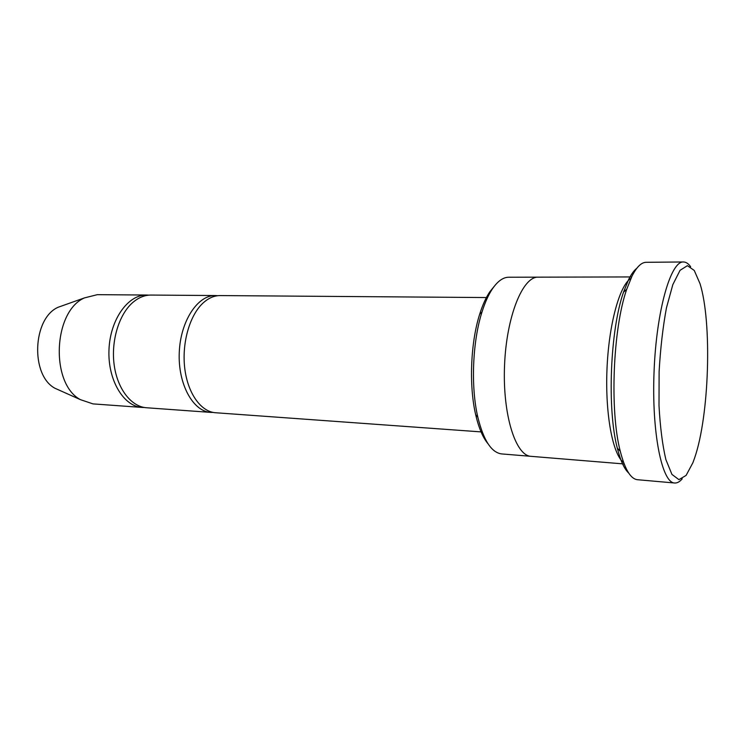 <?xml version="1.0" encoding="UTF-8"?>
<svg xmlns="http://www.w3.org/2000/svg" width="745" height="745" viewBox="0 0 745 745"><rect width="100%" height="100%" fill="white"/><g stroke="black" fill="none" stroke-linecap="round" stroke-linejoin="round"><path stroke-width="1.12" d="M210.77 412.395L146.569 407.757C131.474 406.798 117.561 389.309 114.227 365.348C110.837 341.424 118.781 314.837 132.498 302.749C138.374 297.609 144.558 295.048 151.049 295.067L215.407 295.542C197.732 294.992 180.402 321.086 179.256 352.627C177.887 384.15 193.095 411.538 210.77 412.395L213.163 412.423M217.801 295.7L215.407 295.542M488.04 443.797C482.881 437.641 478.765 427.965 475.692 414.779C468.856 385.808 470.579 342.532 479.687 314.185C482.592 304.984 485.945 297.553 489.754 291.882L494.298 286.248M631.611 276.935L538.179 277.159C522.739 276.386 506.395 316.495 504.542 365.553C502.493 414.602 515.605 455.884 531.055 456.34L624.17 463.967M530.785 456.312L501.711 453.928C491.514 452.69 483.542 440.407 477.806 417.088C470.7 386.869 472.498 341.62 481.978 312.062C484.995 302.461 488.487 294.722 492.436 288.827C497.725 281.126 503.154 277.261 508.733 277.233L537.909 277.159M630.95 278.341C619.616 285.167 608.721 324.513 606.97 369.622C605.136 414.732 612.874 454.822 623.63 462.524M694.638 457.905C709.287 415.719 712.239 322.557 700.002 283.612L694.247 270.444L687.421 265.667L680.055 270.314L672.819 284.646L666.458 307.834C662.882 327.148 660.433 348.437 659.111 371.699L659.008 405.625C660.182 427.09 662.473 445.072 665.872 459.563L671.943 474.416L678.909 479.64L686.098 475.422L692.887 462.747L694.638 457.905M482.201 431.979L215.529 412.739C201.15 411.836 187.917 393.723 184.807 368.784C181.65 343.883 189.332 316.169 202.463 303.588C208.097 298.233 214.001 295.56 220.194 295.579L486.401 297.553M148.842 295.15L146.625 295.029C128.084 294.499 110.064 319.549 108.975 349.833C107.653 380.099 123.633 406.5 142.165 407.44L144.381 407.496M146.625 295.029L97.334 294.666L84.436 297.907C53.091 311.419 50.213 383.684 80.395 399.646L92.995 403.892L142.165 407.44M64.489 304.994L58.138 307.257C32.575 318.311 30.312 375.182 54.916 388.238L61.071 390.985M628.706 473.075C624.273 468.978 620.473 460.661 617.316 448.145C606.979 409.396 610.136 329.979 623.518 292.18L628.687 279.394C631.35 274.123 634.07 270.398 636.854 268.228M674.644 483.002L637.487 479.715C630.708 479.007 624.971 469.527 620.278 451.265C609.624 411.138 612.911 328.452 626.713 289.302L632.039 276.069C636.696 266.943 641.389 262.352 646.129 262.305L683.435 261.97C670.77 260.955 656.419 310.395 654.063 371.494C651.558 432.594 661.951 483.011 674.644 483.002C677.186 483.188 679.71 481.801 682.215 478.839M690.643 266.729C688.38 263.572 685.977 261.989 683.435 261.97M475.692 414.779L477.806 417.088M479.687 314.185L481.978 312.062M54.916 388.238L80.395 399.646M58.138 307.257L84.436 297.907M617.316 448.145L620.278 451.265M623.518 292.18L626.713 289.302"/></g></svg>
